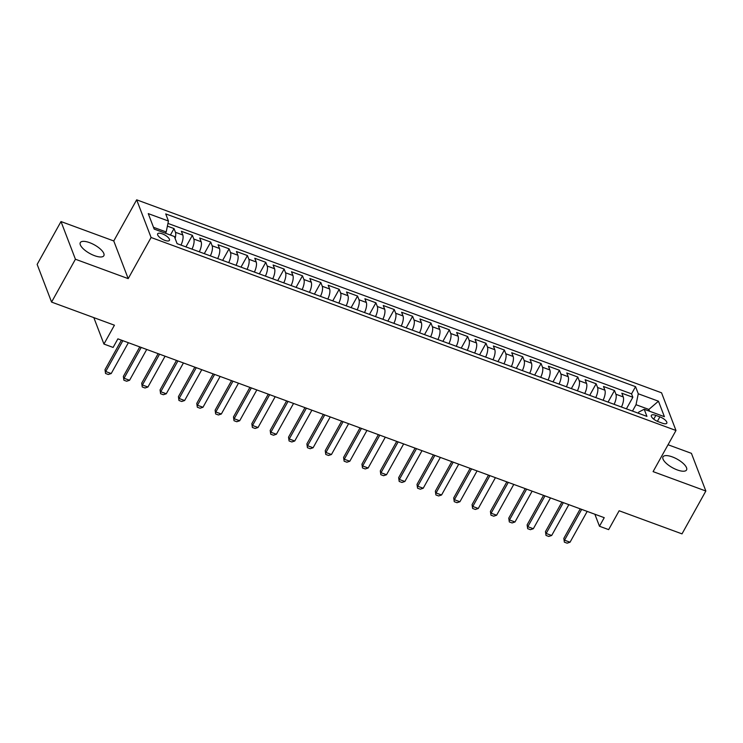 <?xml version="1.0" encoding="UTF-8"?>
<svg xmlns="http://www.w3.org/2000/svg" width="743" height="743" viewBox="0 0 743 743"><rect width="100%" height="100%" fill="white"/><g stroke="black" fill="none" stroke-linecap="round" stroke-linejoin="round"><path stroke-width="1.11" d="M94.565 255.685A13.467 4.885 29.1 0 0 103.844 255.722A13.467 4.885 29.1 0 0 89.578 242.645A13.467 4.885 29.1 0 0 80.3 242.617A13.467 4.885 29.1 0 0 94.565 255.685M677.272 469.929A13.467 4.885 29.1 0 0 686.551 469.957A13.467 4.885 29.1 0 0 672.285 456.889A13.467 4.885 29.1 0 0 663.007 456.861A13.467 4.885 29.1 0 0 677.272 469.929M164.797 240.342A6.733 2.443 29.1 0 0 169.432 240.361A6.733 2.443 29.1 0 0 162.299 233.831A6.733 2.443 29.1 0 0 157.665 233.813A6.733 2.443 29.1 0 0 164.797 240.342M61 221.553L37.15 264.406L51.573 302.085L75.424 259.233L128.195 278.634L151.089 237.491L136.666 199.821L113.763 240.955L61 221.553L75.424 259.233M151.089 237.491L675.981 430.485L661.558 392.806L136.666 199.821M675.981 430.485L653.088 471.619L705.85 491.021L691.427 453.341L668.041 444.751M705.85 491.021L682 533.873L619.142 510.766L608.647 529.62L599.471 526.248L604.235 517.676L117.886 338.854L113.112 347.427L103.936 344.055L114.431 325.202L51.573 302.085M621.445 407.015A8.424 3.121 -69.8 0 0 623.256 396.929L621.835 393.214L632.85 397.264L626.405 408.836M614.108 404.322A8.424 3.121 -69.8 0 0 615.919 394.236L614.498 390.512L608.053 402.093M614.498 390.512L603.483 386.471L604.904 390.186A8.424 3.121 -69.8 0 1 603.093 400.273M584.741 393.521A8.424 3.121 -69.8 0 0 586.552 383.434L585.131 379.719L596.146 383.769L589.701 395.341M566.389 386.778A8.424 3.121 -69.8 0 0 568.2 376.692L566.779 372.967L577.794 377.017L571.348 388.598M548.037 380.026A8.424 3.121 -69.8 0 0 549.848 369.94L548.427 366.225L559.433 370.274L552.996 381.846M529.685 373.274A8.424 3.121 -69.8 0 0 531.496 363.197L530.075 359.473L541.08 363.522L534.644 375.104M511.333 366.531A8.424 3.121 -69.8 0 0 513.144 356.445L511.723 352.73L522.728 356.779L516.283 368.352M492.971 359.779A8.424 3.121 -69.8 0 0 494.792 349.693L493.371 345.978L504.376 350.027L497.931 361.609M474.619 353.036A8.424 3.121 -69.8 0 0 476.439 342.95L475.009 339.235L486.024 343.285L479.579 354.857M456.267 346.284A8.424 3.121 -69.8 0 0 458.087 336.198L456.657 332.483L467.672 336.533L461.227 348.114M437.915 339.542A8.424 3.121 -69.8 0 0 439.726 329.455L438.305 325.74L449.32 329.79L442.874 341.362M419.563 332.79A8.424 3.121 -69.8 0 0 421.374 322.703L419.953 318.988L430.968 323.038L424.522 334.61M401.211 326.047A8.424 3.121 -69.8 0 0 403.022 315.961L401.601 312.246L412.616 316.286L406.17 327.867M382.859 319.295A8.424 3.121 -69.8 0 0 384.67 309.209L383.249 305.494L394.264 309.543L387.818 321.115M364.507 312.552A8.424 3.121 -69.8 0 0 366.318 302.466L364.897 298.742L375.912 302.791L369.466 314.373M346.154 305.8A8.424 3.121 -69.8 0 0 347.965 295.714L346.544 291.999L357.55 296.048L351.114 307.621M327.802 299.048A8.424 3.121 -69.8 0 0 329.613 288.971L328.192 285.247L339.198 289.296L332.762 300.878M309.45 292.305A8.424 3.121 -69.8 0 0 311.261 282.219L309.84 278.504L320.846 282.554L314.41 294.126M291.089 285.553A8.424 3.121 -69.8 0 0 292.909 275.467L291.488 271.752L302.494 275.802L296.048 287.383M272.737 278.811A8.424 3.121 -69.8 0 0 274.557 268.725L273.127 265.01L284.142 269.059L277.696 280.631M254.385 272.059A8.424 3.121 -69.8 0 0 256.205 261.973L254.775 258.258L265.79 262.307L259.344 273.888M236.033 265.316A8.424 3.121 -69.8 0 0 237.844 255.23L236.423 251.515L247.438 255.564L240.992 267.136M217.68 258.564A8.424 3.121 -69.8 0 0 219.491 248.478L218.071 244.763L229.085 248.812L222.64 260.384M199.328 251.821A8.424 3.121 -69.8 0 0 201.139 241.735L199.718 238.02L210.733 242.06L204.288 253.642M180.976 245.069A8.424 3.121 -69.8 0 0 182.787 234.983L181.366 231.268L192.381 235.317L185.936 246.89M659.886 416.86L655.855 415.383A6.529 2.368 29.1 0 0 651.36 415.365A6.529 2.368 29.1 0 0 658.27 421.69L662.31 423.176A6.529 2.368 29.1 0 0 666.796 423.194A6.529 2.368 29.1 0 0 659.886 416.86L657.397 421.346M648.156 410.712L648.871 409.43L636.017 404.712L638.274 393.781L635.553 386.657L165.717 213.91L168.447 221.033L148.256 213.612L154.182 229.095L174.373 236.515L177.094 243.648L646.93 416.386L644.209 409.263L638.831 412.04L638.2 413.173M638.274 393.781L658.465 401.201L664.391 416.684L644.209 409.263M632.85 397.264L631.541 393.855L167.955 223.402M175.116 238.475A8.424 3.121 110.2 0 0 175.45 232.29L174.029 228.565L167.389 226.132M192.381 235.317L193.802 239.032A8.424 3.121 110.2 0 1 191.991 249.119M210.733 242.06L212.154 245.784A8.424 3.121 110.2 0 1 210.343 255.871M229.085 248.812L230.506 252.527A8.424 3.121 110.2 0 1 228.695 262.613M247.438 255.564L248.859 259.279A8.424 3.121 110.2 0 1 247.047 269.365M265.79 262.307L267.211 266.022A8.424 3.121 110.2 0 1 265.4 276.108M284.142 269.059L285.563 272.774A8.424 3.121 110.2 0 1 283.752 282.86M302.494 275.802L303.915 279.517A8.424 3.121 110.2 0 1 302.104 289.603M320.846 282.554L322.267 286.269A8.424 3.121 110.2 0 1 320.456 296.355M339.198 289.296L340.628 293.011A8.424 3.121 110.2 0 1 338.808 303.098M357.55 296.048L358.98 299.763A8.424 3.121 110.2 0 1 357.16 309.85M375.912 302.791L377.333 306.515A8.424 3.121 110.2 0 1 375.512 316.592M394.264 309.543L395.685 313.258A8.424 3.121 110.2 0 1 393.874 323.344M412.616 316.286L414.037 320.01A8.424 3.121 110.2 0 1 412.226 330.096M430.968 323.038L432.389 326.753A8.424 3.121 110.2 0 1 430.578 336.839M449.32 329.79L450.741 333.505A8.424 3.121 110.2 0 1 448.93 343.591M467.672 336.533L469.093 340.248A8.424 3.121 110.2 0 1 467.282 350.334M486.024 343.285L487.445 347A8.424 3.121 110.2 0 1 485.634 357.086M504.376 350.027L505.797 353.742A8.424 3.121 110.2 0 1 503.986 363.829M522.728 356.779L524.149 360.494A8.424 3.121 110.2 0 1 522.338 370.581M541.08 363.522L542.511 367.246A8.424 3.121 110.2 0 1 540.69 377.323M559.433 370.274L560.863 373.989A8.424 3.121 110.2 0 1 559.042 384.075M577.794 377.017L579.215 380.741A8.424 3.121 110.2 0 1 577.395 390.818M596.146 383.769L597.567 387.484A8.424 3.121 110.2 0 1 595.756 397.57M632.479 411.074L636.017 404.712M93.822 317.614L103.936 344.055M594.864 514.23L599.471 526.248M649.558 411.223L648.871 409.43L658.465 401.201M165.475 233.246L166.191 231.965L153.495 227.302M631.541 393.855L635.553 386.657M174.029 228.565L170.407 235.057M168.447 221.033L166.191 231.965M128.195 278.634L113.763 240.955M587.193 511.407L570.039 542.223L567.132 543.179L564.374 542.167L563.826 538.369L580.255 508.853M570.039 542.223L564.531 540.198L581.685 509.382M564.374 542.167L563.826 538.369M568.841 504.655L551.687 535.48L548.771 536.437L546.021 535.424L545.473 531.616L561.903 502.11M551.687 535.48L546.179 533.455L563.333 502.63M546.021 535.424L545.473 531.616M550.489 497.912L533.335 528.728L530.418 529.685L527.669 528.672L527.121 524.874L543.551 495.358M533.335 528.728L527.827 526.703L544.981 495.887M527.669 528.672L527.121 524.874M532.137 491.16L514.983 521.985L512.066 522.942L509.317 521.93L508.769 518.122L525.199 488.615M514.983 521.985L509.475 519.961L526.629 489.135M509.317 521.93L508.769 518.122M513.775 484.417L496.621 515.233L493.714 516.19L490.965 515.178L490.417 511.379L506.847 481.863M496.621 515.233L491.123 513.209L508.277 482.393M490.965 515.178L490.417 511.379M495.423 477.665L478.269 508.491L475.362 509.447L472.613 508.435L472.065 504.627L488.495 475.121M478.269 508.491L472.771 506.466L489.925 475.641M472.613 508.435L472.065 504.627M477.071 470.923L459.917 501.739L457.01 502.695L454.261 501.683L453.713 497.884L470.143 468.369M459.917 501.739L454.41 499.714L471.564 468.898M454.261 501.683L453.713 497.884M458.719 464.171L441.565 494.987L438.658 495.952L435.909 494.94L435.361 491.132L451.781 461.617M441.565 494.987L436.057 492.962L453.211 462.146M435.909 494.94L435.361 491.132M440.367 457.419L423.213 488.244L420.306 489.2L417.547 488.188L417.009 484.39L433.429 454.874M423.213 488.244L417.705 486.219L434.859 455.403M417.547 488.188L417.009 484.39M422.015 450.676L404.861 481.492L401.954 482.458L399.195 481.445L398.657 477.638L415.077 448.122M404.861 481.492L399.353 479.467L416.507 448.651M399.195 481.445L398.657 477.638M403.663 443.924L386.509 474.749L383.602 475.706L380.843 474.693L380.305 470.886L396.725 441.379M386.509 474.749L381.001 472.724L398.155 441.899M380.843 474.693L380.305 470.886M385.311 437.181L368.156 467.997L365.25 468.954L362.491 467.941L361.943 464.143L378.373 434.627M368.156 467.997L362.649 465.972L379.803 435.157M362.491 467.941L361.943 464.143M366.958 430.429L349.804 461.254L346.897 462.211L344.139 461.199L343.591 457.391L360.021 427.884M349.804 461.254L344.297 459.23L361.451 428.405M344.139 461.199L343.591 457.391M348.606 423.686L331.452 454.502L328.536 455.459L325.787 454.447L325.239 450.648L341.669 421.132M331.452 454.502L325.945 452.478L343.099 421.662M325.787 454.447L325.239 450.648M330.254 416.934L313.1 447.76L310.184 448.716L307.435 447.704L306.887 443.896L323.316 414.39M313.1 447.76L307.593 445.735L324.747 414.91M307.435 447.704L306.887 443.896M311.893 410.192L294.739 441.008L291.832 441.964L289.083 440.952L288.535 437.153L304.964 407.638M294.739 441.008L289.241 438.983L306.395 408.167M289.083 440.952L288.535 437.153M293.541 403.44L276.387 434.265L273.48 435.222L270.731 434.209L270.183 430.401L286.612 400.895M276.387 434.265L270.889 432.24L288.043 401.415M270.731 434.209L270.183 430.401M275.189 396.697L258.035 427.513L255.128 428.47L252.379 427.457L251.831 423.659L268.26 394.143M258.035 427.513L252.527 425.488L269.681 394.672M252.379 427.457L251.831 423.659M256.837 389.945L239.683 420.761L236.776 421.727L234.026 420.714L233.478 416.907L249.899 387.391M239.683 420.761L234.175 418.736L251.329 387.92M234.026 420.714L233.478 416.907M238.484 383.193L221.33 414.018L218.423 414.975L215.665 413.962L215.126 410.164L231.547 380.648M221.33 414.018L215.823 411.993L232.977 381.178M215.665 413.962L215.126 410.164M220.132 376.45L202.978 407.266L200.071 408.232L197.313 407.22L196.774 403.412L213.195 373.896M202.978 407.266L197.471 405.241L214.625 374.426M197.313 407.22L196.774 403.412M201.78 369.698L184.626 400.523L181.719 401.48L178.961 400.468L178.422 396.66L194.842 367.153M184.626 400.523L179.119 398.499L196.273 367.674M178.961 400.468L178.422 396.66M183.428 362.955L166.274 393.771L163.367 394.728L160.609 393.716L160.061 389.917L176.49 360.401M166.274 393.771L160.767 391.747L177.921 360.931M160.609 393.716L160.061 389.917M165.076 356.203L147.922 387.029L145.015 387.985L142.257 386.973L141.709 383.165L158.138 353.659M147.922 387.029L142.415 385.004L159.569 354.179M142.257 386.973L141.709 383.165M146.724 349.461L129.57 380.277L126.654 381.233L123.905 380.221L123.357 376.422L139.786 346.907M129.57 380.277L124.062 378.252L141.216 347.436M123.905 380.221L123.357 376.422M128.372 342.709L111.218 373.534L108.302 374.491L105.552 373.478L105.004 369.67L121.434 340.164M111.218 373.534L105.71 371.509L122.864 340.684M105.552 373.478L105.004 369.67M615.919 394.236L623.256 396.929M175.45 232.29L182.787 234.983M193.802 239.032L201.139 241.735M212.154 245.784L219.491 248.478M230.506 252.527L237.844 255.23M248.859 259.279L256.205 261.973M267.211 266.022L274.557 268.725M285.563 272.774L292.909 275.467M303.915 279.517L311.261 282.219M322.267 286.269L329.613 288.971M340.628 293.011L347.965 295.714M358.98 299.763L366.318 302.466M377.333 306.515L384.67 309.209M395.685 313.258L403.022 315.961M414.037 320.01L421.374 322.703M432.389 326.753L439.726 329.455M450.741 333.505L458.087 336.198M469.093 340.248L476.439 342.95M487.445 347L494.792 349.693M505.797 353.742L513.144 356.445M524.149 360.494L531.496 363.197M542.511 367.246L549.848 369.94M560.863 373.989L568.2 376.692M579.215 380.741L586.552 383.434M597.567 387.484L604.904 390.186M653.738 419.173L655.855 415.383"/></g></svg>
